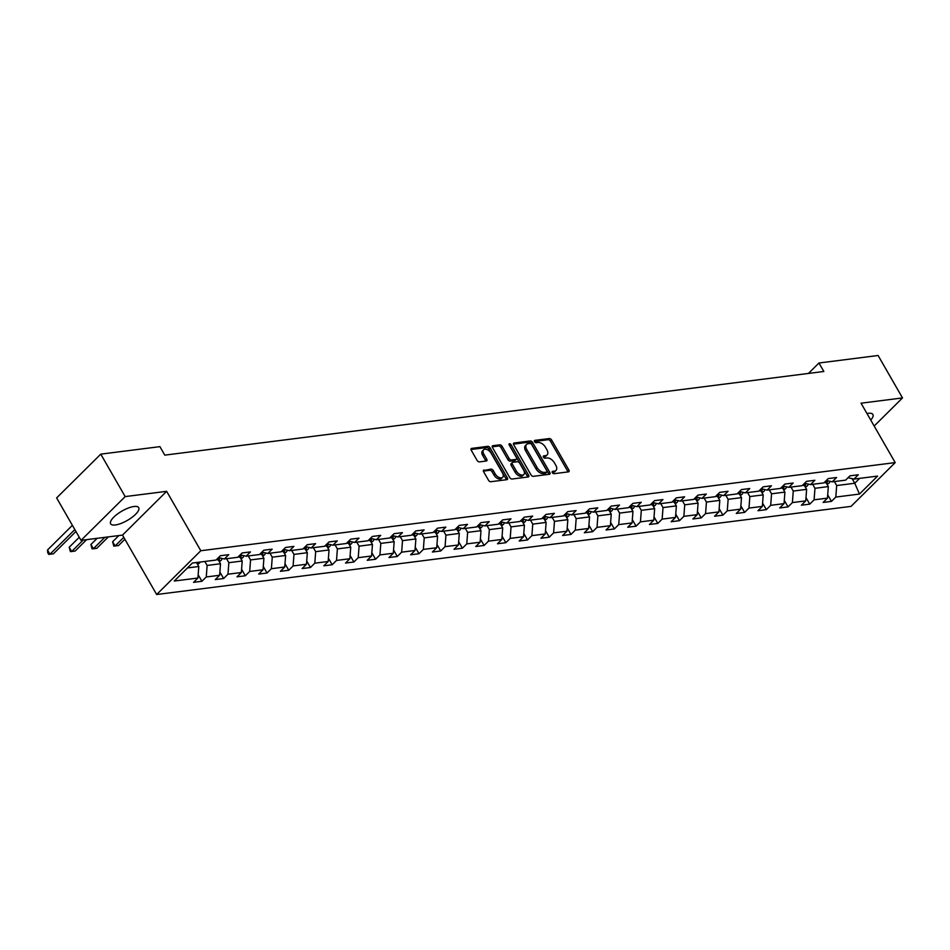 <?xml version="1.0" encoding="UTF-8"?>
<svg xmlns="http://www.w3.org/2000/svg" width="950" height="950" viewBox="0 0 950 950"><rect width="100%" height="100%" fill="white"/><g stroke="black" fill="none" stroke-linecap="round" stroke-linejoin="round"><path stroke-width="1.43" d="M552.33 472.661A1.425 0.843 45.2 0 0 553.957 473.706L568.468 471.865A2.042 1.199 45.2 0 0 568.943 471.639A2.042 1.199 45.2 0 0 568.872 470.024L551.629 440.028A2.042 1.199 45.2 0 0 549.314 438.544L534.791 440.384A1.425 0.843 45.2 0 0 536.133 442.712L538.021 442.474A6.519 3.836 45.2 0 1 545.454 447.248L546.891 449.754A6.519 3.836 45.2 0 1 547.105 454.943A6.519 3.836 45.2 0 1 545.585 455.644L543.709 455.881A1.425 0.843 45.2 0 0 545.051 458.209L546.927 457.971A6.519 3.836 45.2 0 1 554.361 462.745L555.798 465.251A6.519 3.836 45.2 0 1 556.023 470.428A6.519 3.836 45.2 0 1 554.491 471.129L552.615 471.366A1.425 0.843 45.2 0 0 552.33 472.661M115.366 524.958A16.198 5.391 150.1 0 0 131.848 517.477A16.198 5.391 150.1 0 0 138.712 507.656A16.198 5.391 150.1 0 0 133.974 506.504A16.198 5.391 150.1 0 0 117.503 513.986A16.198 5.391 150.1 0 0 110.627 523.806A16.198 5.391 150.1 0 0 115.366 524.958M870.746 420.09A16.198 5.391 150.1 0 0 872.908 414.485A16.198 5.391 150.1 0 0 868.169 413.321A16.198 5.391 150.1 0 0 866.97 413.523M484.061 469.977A2.042 1.199 45.2 0 0 483.586 470.191A2.042 1.199 45.2 0 0 483.657 471.806L488.49 480.225A2.042 1.199 45.2 0 0 490.817 481.721L506.932 479.667A2.042 1.199 45.2 0 0 507.407 479.453A2.042 1.199 45.2 0 0 507.348 477.838L490.093 447.842A2.042 1.199 45.2 0 0 487.777 446.346L471.651 448.4A2.042 1.199 45.2 0 0 471.176 448.614A2.042 1.199 45.2 0 0 471.247 450.229L477.09 460.394A2.042 1.199 45.2 0 0 479.418 461.89L486.317 461.011A2.042 1.199 45.2 0 0 486.792 460.798A2.042 1.199 45.2 0 0 486.721 459.171L483.823 454.136A5.451 3.206 45.2 0 1 483.633 449.801A5.451 3.206 45.2 0 1 491.126 453.209L502.479 472.957A5.451 3.206 45.2 0 1 502.669 477.292A5.451 3.206 45.2 0 1 495.176 473.884L493.287 470.594A2.042 1.199 45.2 0 0 490.96 469.098L483.36 470.666M166.642 491.328L125.174 496.589L100.771 454.147L56.632 497.919L81.035 540.36L122.502 535.099L156.667 594.51L200.806 550.739L166.642 491.328L122.502 535.099M874.166 426.039L902.5 397.931L861.033 403.192L895.197 462.603L200.806 550.739M902.5 397.931L878.097 355.49L818.959 363.007L808.426 373.445M100.771 454.147L159.909 446.642L164.789 455.133L823.84 371.486L818.959 363.007M530.979 474.834A2.042 1.199 45.2 0 0 533.294 476.33L549.421 474.276A2.042 1.199 45.2 0 0 549.896 474.062A2.042 1.199 45.2 0 0 549.824 472.447L532.582 442.451A2.042 1.199 45.2 0 0 530.254 440.954L514.14 443.009A2.042 1.199 45.2 0 0 513.653 443.223A2.042 1.199 45.2 0 0 513.724 444.838L530.979 474.834M528.176 476.971L512.062 479.026A2.042 1.199 45.2 0 1 509.734 477.529L492.492 447.533A2.042 1.199 45.2 0 1 492.421 445.918A2.042 1.199 45.2 0 1 492.896 445.704L499.795 444.826A2.042 1.199 45.2 0 1 502.122 446.322L509.117 458.482A2.042 1.199 45.2 0 0 511.433 459.966L516.016 459.396A2.042 1.199 45.2 0 0 516.491 459.171A2.042 1.199 45.2 0 0 516.42 457.556L509.141 444.885A1.425 0.843 45.2 0 1 511.053 444.647L528.58 475.142A2.042 1.199 45.2 0 1 528.651 476.758A2.042 1.199 45.2 0 1 528.176 476.971M156.667 594.51L851.057 506.374L895.197 462.603M201.911 581.281L206.269 576.971L219.628 575.273L215.27 579.583L223.618 578.526L227.976 574.216L241.336 572.518L236.977 576.828L245.326 575.771L249.684 571.461L263.043 569.763L258.685 574.073L267.045 573.016L271.391 568.706L284.751 567.008L280.392 571.318L288.752 570.261L293.099 565.939L306.458 564.253L302.112 568.563L310.46 567.506L314.806 563.184L328.166 561.497L323.819 565.808L332.168 564.751L336.514 560.429L349.873 558.742L345.527 563.053L353.875 561.996L358.221 557.674L371.581 555.987L367.234 560.298L375.582 559.241L379.941 554.919L393.3 553.232L388.942 557.543L397.29 556.486L401.648 552.164L415.008 550.477L410.649 554.788L418.997 553.731L423.356 549.409L436.715 547.722L432.357 552.033L440.705 550.976L445.063 546.654L458.423 544.967L454.064 549.278L462.412 548.221L466.771 543.899L480.13 542.212L475.772 546.523L484.12 545.466L488.478 541.144L501.838 539.457L497.479 543.768L505.827 542.711L510.186 538.389L523.545 536.702L519.187 541.013L527.535 539.956L531.893 535.634L545.253 533.947L540.894 538.258L549.254 537.201L553.601 532.879L566.96 531.192L562.614 535.503L570.962 534.446L575.308 530.124L588.668 528.438L584.321 532.748L592.669 531.691L597.016 527.369L610.375 525.683L606.029 529.993L614.377 528.936L618.723 524.614L632.082 522.928L627.736 527.238L636.084 526.181L640.443 521.859L653.79 520.173L649.444 524.483L657.792 523.426L662.15 519.104L675.509 517.406L671.151 521.728L679.499 520.671L683.857 516.349L697.217 514.651L692.859 518.973L701.207 517.916L705.565 513.594L718.924 511.896L714.566 516.218L722.914 515.161L727.273 510.839L740.632 509.141L736.274 513.463L744.622 512.406L748.98 508.084L762.339 506.386L757.981 510.708L766.329 509.651L770.688 505.329L784.047 503.631L779.689 507.953L788.037 506.896L792.395 502.574L805.754 500.876L801.396 505.198L809.756 504.141L814.102 499.819L827.462 498.121L823.116 502.443L831.464 501.386L835.81 497.064L859.465 494.059L877.598 476.081L853.943 479.085L858.301 474.762L849.953 475.831L845.595 480.142L832.236 481.84L836.594 477.517L828.234 478.586L823.887 482.897L810.528 484.595L814.874 480.272L806.526 481.341L802.18 485.652L788.821 487.35L793.167 483.027L784.819 484.096L780.472 488.407L767.113 490.105L771.459 485.782L763.111 486.851L758.765 491.162L745.406 492.86L749.752 488.537L741.404 489.606L737.057 493.917L723.698 495.615L728.044 491.293L719.696 492.361L715.338 496.672L701.979 498.37L706.337 494.048L697.989 495.116L693.631 499.427L680.271 501.125L684.629 496.803L676.281 497.871L671.923 502.182L658.564 503.88L662.922 499.558L654.574 500.626L650.216 504.937L636.856 506.635L641.214 502.312L632.866 503.381L628.508 507.692L615.149 509.39L619.507 505.067L611.159 506.136L606.801 510.447L593.441 512.145L597.799 507.822L589.451 508.891L585.093 513.202L571.734 514.9L576.092 510.589L567.732 511.646L563.386 515.957L550.026 517.655L554.384 513.344L546.024 514.401L541.678 518.712L528.319 520.41L532.665 516.099L524.317 517.156L519.971 521.467L506.611 523.165L510.957 518.854L502.609 519.911L498.263 524.222L484.904 525.92L489.25 521.609L480.902 522.666L476.556 526.977L463.196 528.675L467.543 524.364L459.194 525.421L454.836 529.732L441.477 531.43L445.835 527.119L437.487 528.176L433.129 532.487L419.769 534.185L424.128 529.874L415.779 530.931L411.421 535.242L398.062 536.94L402.42 532.629L394.072 533.686L389.714 537.997L376.354 539.695L380.713 535.384L372.364 536.441L368.006 540.752L354.647 542.45L359.005 538.139L350.657 539.196L346.299 543.507L332.939 545.205L337.298 540.894L328.949 541.951L324.591 546.274L311.232 547.96L315.59 543.649L307.242 544.706L302.884 549.029L289.524 550.715L293.882 546.404L285.522 547.461L281.176 551.784L267.817 553.47L272.163 549.159L263.815 550.216L259.469 554.539L246.109 556.225L250.456 551.914L242.107 552.971L237.761 557.294L224.402 558.98L228.748 554.669L220.4 555.726L216.054 560.049L192.387 563.041L174.266 581.032L197.921 578.028L193.562 582.338L201.911 581.281L198.158 574.762M217.526 558.576L220.495 563.754L207.136 565.44L204.844 561.462M207.136 565.44L206.269 576.971M220.495 563.754L219.628 575.273M224.402 558.98L218.524 557.591M239.234 555.821L242.203 560.999L228.843 562.685L226.551 558.707M228.843 562.685L227.976 574.216M242.203 560.999L241.336 572.518M246.109 556.225L240.231 554.836M260.941 553.066L263.91 558.232L250.551 559.93L248.259 555.952M250.551 559.93L249.684 571.461M263.91 558.232L263.043 569.763M267.817 553.47L261.939 552.081M282.649 550.311L285.618 555.477L272.258 557.175L269.966 553.197M272.258 557.175L271.391 568.706M285.618 555.477L284.751 567.008M289.524 550.715L283.646 549.326M304.356 547.556L307.325 552.722L293.966 554.42L291.686 550.442M293.966 554.42L293.099 565.939M307.325 552.722L306.458 564.253M311.232 547.96L305.354 546.571M326.064 544.801L329.032 549.967L315.673 551.665L313.393 547.687M315.673 551.665L314.806 563.184M329.032 549.967L328.166 561.497M332.939 545.205L327.061 543.816M347.771 542.046L350.74 547.212L337.381 548.91L335.101 544.932M337.381 548.91L336.514 560.429M350.74 547.212L349.873 558.742M354.647 542.45L348.769 541.061M369.479 539.291L372.447 544.457L359.088 546.155L356.808 542.177M359.088 546.155L358.221 557.674M372.447 544.457L371.581 555.987M376.354 539.695L370.476 538.306M391.186 536.536L394.167 541.702L380.808 543.4L378.516 539.422M380.808 543.4L379.941 554.919M394.167 541.702L393.3 553.232M398.062 536.94L392.196 535.551M412.894 533.781L415.874 538.947L402.515 540.645L400.223 536.667M402.515 540.645L401.648 552.164M415.874 538.947L415.008 550.477M419.769 534.185L413.903 532.796M434.613 531.026L437.582 536.192L424.223 537.89L421.931 533.912M424.223 537.89L423.356 549.409M437.582 536.192L436.715 547.722M441.477 531.43L435.611 530.041M456.321 528.271L459.289 533.437L445.93 535.135L443.638 531.157M445.93 535.135L445.063 546.654M459.289 533.437L458.423 544.967M463.196 528.675L457.318 527.286M478.028 525.516L480.997 530.682L467.637 532.38L465.346 528.402M467.637 532.38L466.771 543.899M480.997 530.682L480.13 542.212M484.904 525.92L479.026 524.531M499.736 522.761L502.704 527.927L489.345 529.625L487.053 525.647M489.345 529.625L488.478 541.144M502.704 527.927L501.838 539.457M506.611 523.165L500.733 521.776M521.443 520.006L524.412 525.172L511.053 526.87L508.761 522.892M511.053 526.87L510.186 538.389M524.412 525.172L523.545 536.702M528.319 520.41L522.441 519.021M543.151 517.251L546.119 522.417L532.76 524.115L530.468 520.137M532.76 524.115L531.893 535.634M546.119 522.417L545.253 533.947M550.026 517.655L544.148 516.266M564.858 514.496L567.827 519.662L554.467 521.36L552.188 517.382M554.467 521.36L553.601 532.879M567.827 519.662L566.96 531.192M571.734 514.9L565.856 513.511M586.566 511.741L589.534 516.907L576.175 518.605L573.895 514.627M576.175 518.605L575.308 530.124M589.534 516.907L588.668 528.438M593.441 512.145L587.563 510.756M608.273 508.986L611.242 514.152L597.883 515.85L595.602 511.872M597.883 515.85L597.016 527.369M611.242 514.152L610.375 525.683M615.149 509.39L609.271 508.001M629.981 506.231L632.949 511.397L619.59 513.095L617.31 509.117M619.59 513.095L618.723 524.614M632.949 511.397L632.082 522.928M636.856 506.635L630.978 505.246M651.688 503.476L654.657 508.642L641.309 510.34L639.018 506.362M641.309 510.34L640.443 521.859M654.657 508.642L653.79 520.173M658.564 503.88L652.686 502.491M673.396 500.721L676.376 505.887L663.017 507.585L660.725 503.607M663.017 507.585L662.15 519.104M676.376 505.887L675.509 517.406M680.271 501.125L674.405 499.736M695.103 497.966L698.084 503.132L684.724 504.83L682.432 500.852M684.724 504.83L683.857 516.349M698.084 503.132L697.217 514.651M701.979 498.37L696.113 496.981M716.822 495.211L719.791 500.377L706.432 502.075L704.14 498.097M706.432 502.075L705.565 513.594M719.791 500.377L718.924 511.896M723.698 495.615L717.82 494.226M738.53 492.456L741.499 497.622L728.139 499.32L725.847 495.342M728.139 499.32L727.273 510.839M741.499 497.622L740.632 509.141M745.406 492.86L739.528 491.471M760.238 489.701L763.206 494.867L749.847 496.565L747.555 492.587M749.847 496.565L748.98 508.084M763.206 494.867L762.339 506.386M767.113 490.105L761.235 488.716M781.945 486.946L784.914 492.112L771.554 493.81L769.262 489.832M771.554 493.81L770.688 505.329M784.914 492.112L784.047 503.631M788.821 487.35L782.943 485.961M803.653 484.191L806.621 489.357L793.262 491.055L790.97 487.077M793.262 491.055L792.395 502.574M806.621 489.357L805.754 500.876M810.528 484.595L804.65 483.206M825.36 481.436L828.329 486.602L814.969 488.3L812.689 484.322M814.969 488.3L814.102 499.819M828.329 486.602L827.462 498.121M832.236 481.84L826.357 480.451M852.126 478.657L854.774 483.253L836.677 485.545L834.397 481.567M836.677 485.545L835.81 497.064M859.703 478.349L854.774 483.253L859.465 494.059M853.943 479.085L848.065 477.696M125.174 496.589L81.035 540.36M187.459 567.946L198.787 566.509L196.496 562.531M198.787 566.509L197.921 578.028M827.711 494.867L831.464 501.386M806.004 497.622L809.756 504.141M784.296 500.377L788.037 506.896M762.589 503.132L766.329 509.651M740.869 505.887L744.622 512.406M719.162 508.642L722.914 515.161M697.454 511.397L701.207 517.916M675.747 514.152L679.499 520.671M654.039 516.907L657.792 523.426M632.332 519.662L636.084 526.181M610.624 522.417L614.377 528.936M588.917 525.172L592.669 531.691M567.209 527.927L570.962 534.446M545.502 530.682L549.254 537.201M523.794 533.437L527.535 539.956M502.087 536.192L505.827 542.711M480.379 538.947L484.12 545.466M458.66 541.702L462.412 548.221M436.952 544.457L440.705 550.976M415.245 547.212L418.997 553.731M393.537 549.967L397.29 556.486M371.83 552.722L375.582 559.241M350.122 555.477L353.875 561.996M328.415 558.232L332.168 564.751M306.707 560.987L310.46 567.506M285 563.742L288.752 570.261M263.293 566.497L267.045 573.016M241.585 569.252L245.326 575.771M219.877 572.007L223.618 578.526M552.223 472.447L553.304 472.316A6.519 3.836 45.2 0 0 554.824 471.616L556.023 470.428M547.105 454.943L545.918 456.119A6.519 3.836 45.2 0 1 544.386 456.819L543.317 456.962M567.957 471.924A2.042 1.199 45.2 0 0 567.684 471.212L550.442 441.216A2.042 1.199 45.2 0 0 548.114 439.719L534.411 441.465M548.91 474.347A2.042 1.199 45.2 0 0 548.625 473.622L531.383 443.638A2.042 1.199 45.2 0 0 529.055 442.142L513.451 444.125M546.571 472.138A1.425 0.843 45.2 0 0 546.856 470.856L531.715 444.529A1.425 0.843 45.2 0 0 530.088 443.484L528.117 443.733A6.519 3.836 45.2 0 0 526.585 444.434A6.519 3.836 45.2 0 0 526.811 449.623L537.154 467.614A6.519 3.836 45.2 0 0 544.587 472.387L546.571 472.138L545.383 473.326A1.425 0.843 45.2 0 0 545.87 472.839M526.585 444.434L525.398 445.621A6.519 3.836 45.2 0 0 525.611 450.799L526.811 449.623M545.383 473.326L543.4 473.575A6.519 3.836 45.2 0 1 535.966 468.801L525.611 450.799M492.207 446.821L498.596 446.001L499.795 444.826M516.491 459.171L515.292 460.358A2.042 1.199 45.2 0 1 514.817 460.572L510.245 461.154A2.042 1.199 45.2 0 1 507.918 459.657L500.923 447.497A2.042 1.199 45.2 0 0 498.596 446.001M527.666 477.043A2.042 1.199 45.2 0 0 527.393 476.318L509.853 445.835A1.425 0.843 45.2 0 0 509.307 445.194M516.372 471.105A5.451 3.206 45.2 0 0 523.866 474.513A5.451 3.206 45.2 0 0 523.676 470.179L519.674 463.22A2.042 1.199 45.2 0 0 517.358 461.724L512.774 462.306A2.042 1.199 45.2 0 0 512.299 462.519A2.042 1.199 45.2 0 0 512.371 464.146L516.372 471.105L515.173 472.281A5.451 3.206 45.2 0 0 522.666 475.689L523.866 474.513M511.587 463.493A2.042 1.199 45.2 0 0 511.112 463.707A2.042 1.199 45.2 0 0 511.171 465.322L512.371 464.146M515.173 472.281L511.171 465.322M502.669 477.292L501.481 478.468A5.451 3.206 45.2 0 1 493.988 475.059L492.088 471.77A2.042 1.199 45.2 0 0 489.772 470.274L483.384 471.093M483.633 449.801L482.446 450.989A5.451 3.206 45.2 0 0 482.636 455.323L483.823 454.136M485.806 461.082A2.042 1.199 45.2 0 0 485.533 460.358L482.636 455.323M506.421 479.738A2.042 1.199 45.2 0 0 506.148 479.014L488.906 449.029A2.042 1.199 45.2 0 0 486.578 447.533L470.974 449.516M827.117 484.488L828.851 483.324A5.498 4.061 -97.2 0 0 829.991 481.306M825.312 482.778L826.975 482.564A5.498 4.061 -97.2 0 0 827.557 480.736M825.894 480.902A5.498 4.061 82.8 0 1 825.657 481.947M805.41 487.243L807.144 486.079A5.498 4.061 -97.2 0 0 808.284 484.061M803.605 485.533L805.268 485.319A5.498 4.061 -97.2 0 0 805.849 483.491M804.187 483.657A5.498 4.061 82.8 0 1 803.949 484.702M783.703 489.998L785.436 488.834A5.498 4.061 -97.2 0 0 786.576 486.816M781.898 488.288L783.56 488.074A5.498 4.061 -97.2 0 0 784.142 486.246M782.479 486.412A5.498 4.061 82.8 0 1 782.242 487.457M761.995 492.753L763.729 491.589A5.498 4.061 -97.2 0 0 764.869 489.571M760.19 491.043L761.852 490.829A5.498 4.061 -97.2 0 0 762.434 489.001M760.772 489.167A5.498 4.061 82.8 0 1 760.523 490.212M740.288 495.508L742.021 494.344A5.498 4.061 -97.2 0 0 743.161 492.326M738.482 493.798L740.145 493.584A5.498 4.061 -97.2 0 0 740.727 491.756M739.064 491.922A5.498 4.061 82.8 0 1 738.815 492.967M718.568 498.263L720.314 497.099A5.498 4.061 -97.2 0 0 721.454 495.081M716.763 496.553L718.438 496.339A5.498 4.061 -97.2 0 0 719.019 494.511M717.357 494.677A5.498 4.061 82.8 0 1 717.107 495.722M696.861 501.018L698.594 499.854A5.498 4.061 -97.2 0 0 699.746 497.836M695.056 499.308L696.73 499.094A5.498 4.061 -97.2 0 0 697.312 497.266M695.649 497.432A5.498 4.061 82.8 0 1 695.4 498.477M675.153 503.773L676.887 502.609A5.498 4.061 -97.2 0 0 678.039 500.591M673.348 502.063L675.023 501.849A5.498 4.061 -97.2 0 0 675.604 500.021M673.942 500.187A5.498 4.061 82.8 0 1 673.693 501.232M653.446 506.528L655.179 505.364A5.498 4.061 -97.2 0 0 656.331 503.346M651.641 504.818L653.315 504.604A5.498 4.061 -97.2 0 0 653.897 502.776M652.234 502.942A5.498 4.061 82.8 0 1 651.985 503.987M631.738 509.283L633.472 508.119A5.498 4.061 -97.2 0 0 634.624 506.101M629.933 507.573L631.607 507.359A5.498 4.061 -97.2 0 0 632.189 505.531M630.527 505.697A5.498 4.061 82.8 0 1 630.278 506.742M610.031 512.038L611.764 510.874A5.498 4.061 -97.2 0 0 612.916 508.856M608.226 510.328L609.9 510.114A5.498 4.061 -97.2 0 0 610.482 508.286M608.807 508.452A5.498 4.061 82.8 0 1 608.57 509.497M588.323 514.793L590.057 513.629A5.498 4.061 -97.2 0 0 591.209 511.611M586.518 513.083L588.192 512.869A5.498 4.061 -97.2 0 0 588.774 511.041M587.1 511.207A5.498 4.061 82.8 0 1 586.862 512.252M566.616 517.548L568.349 516.384A5.498 4.061 -97.2 0 0 569.489 514.366M564.811 515.838L566.473 515.624A5.498 4.061 -97.2 0 0 567.055 513.796M565.393 513.962A5.498 4.061 82.8 0 1 565.155 515.007M544.908 520.315L546.642 519.139A5.498 4.061 -97.2 0 0 547.782 517.121M543.103 518.593L544.766 518.379A5.498 4.061 -97.2 0 0 545.347 516.551M543.685 516.717A5.498 4.061 82.8 0 1 543.447 517.762M523.201 523.07L524.934 521.894A5.498 4.061 -97.2 0 0 526.074 519.876M521.396 521.348L523.058 521.134A5.498 4.061 -97.2 0 0 523.64 519.306M521.977 519.472A5.498 4.061 82.8 0 1 521.74 520.517M501.493 525.825L503.227 524.649A5.498 4.061 -97.2 0 0 504.367 522.631M499.688 524.103L501.351 523.889A5.498 4.061 -97.2 0 0 501.933 522.061M500.27 522.227A5.498 4.061 82.8 0 1 500.021 523.272M479.786 528.58L481.519 527.404A5.498 4.061 -97.2 0 0 482.659 525.386M477.981 526.858L479.643 526.644A5.498 4.061 -97.2 0 0 480.225 524.816M478.562 524.982A5.498 4.061 82.8 0 1 478.313 526.027M458.078 531.335L459.812 530.159A5.498 4.061 -97.2 0 0 460.952 528.141M456.261 529.613L457.936 529.399A5.498 4.061 -97.2 0 0 458.517 527.571M456.855 527.737A5.498 4.061 82.8 0 1 456.606 528.782M436.359 534.09L438.093 532.914A5.498 4.061 -97.2 0 0 439.244 530.896M434.554 532.368L436.228 532.154A5.498 4.061 -97.2 0 0 436.81 530.326M435.147 530.492A5.498 4.061 82.8 0 1 434.898 531.537M414.651 536.845L416.385 535.669A5.498 4.061 -97.2 0 0 417.537 533.663M412.846 535.123L414.521 534.909A5.498 4.061 -97.2 0 0 415.103 533.081M413.44 533.247A5.498 4.061 82.8 0 1 413.191 534.292M392.944 539.6L394.678 538.424A5.498 4.061 -97.2 0 0 395.829 536.418M391.139 537.878L392.813 537.664A5.498 4.061 -97.2 0 0 393.395 535.836M391.733 536.002A5.498 4.061 82.8 0 1 391.483 537.047M371.236 542.355L372.97 541.179A5.498 4.061 -97.2 0 0 374.122 539.173M369.431 540.633L371.106 540.419A5.498 4.061 -97.2 0 0 371.688 538.591M370.025 538.757A5.498 4.061 82.8 0 1 369.776 539.802M349.529 545.11L351.262 543.934A5.498 4.061 -97.2 0 0 352.414 541.928M347.724 543.388L349.398 543.174A5.498 4.061 -97.2 0 0 349.98 541.346M348.317 541.512A5.498 4.061 82.8 0 1 348.068 542.557M327.821 547.865L329.555 546.689A5.498 4.061 -97.2 0 0 330.707 544.683M326.016 546.143L327.691 545.929A5.498 4.061 -97.2 0 0 328.272 544.101M326.598 544.267A5.498 4.061 82.8 0 1 326.361 545.312M306.114 550.62L307.848 549.444A5.498 4.061 -97.2 0 0 308.988 547.438M304.309 548.898L305.983 548.684A5.498 4.061 -97.2 0 0 306.553 546.856M304.891 547.022A5.498 4.061 82.8 0 1 304.653 548.067M284.406 553.375L286.14 552.199A5.498 4.061 -97.2 0 0 287.28 550.192M282.601 551.653L284.264 551.439A5.498 4.061 -97.2 0 0 284.846 549.611M283.183 549.777A5.498 4.061 82.8 0 1 282.946 550.822M262.699 556.13L264.433 554.954A5.498 4.061 -97.2 0 0 265.572 552.947M260.894 554.408L262.556 554.194A5.498 4.061 -97.2 0 0 263.138 552.366M261.476 552.532A5.498 4.061 82.8 0 1 261.238 553.577M123.785 537.332L115.069 545.989L118.548 545.538L124.889 539.244M112.623 541.737L115.069 545.989L113.822 546.119L112.623 541.737L118.857 535.562M240.991 558.885L242.725 557.709A5.498 4.061 -97.2 0 0 243.865 555.702M239.186 557.163L240.849 556.949A5.498 4.061 -97.2 0 0 241.431 555.121M239.768 555.287A5.498 4.061 82.8 0 1 239.531 556.332M104.856 537.332L93.361 548.744L96.841 548.293L108.336 536.893M90.915 544.492L93.361 548.744L92.114 548.874L90.915 544.492L97.149 538.317M219.284 561.64L221.018 560.464A5.498 4.061 -97.2 0 0 222.158 558.457M217.479 559.918L219.141 559.704A5.498 4.061 -97.2 0 0 219.723 557.876M218.061 558.042A5.498 4.061 82.8 0 1 217.811 559.087M83.149 540.087L71.654 551.499L75.133 551.048L86.628 539.648M69.207 547.247L71.654 551.499L70.407 551.629L69.207 547.247L79.266 537.273M197.576 564.395L199.31 563.219A5.498 4.061 -97.2 0 0 200.106 562.067M195.759 562.673L197.434 562.459A5.498 4.061 -97.2 0 0 197.469 562.4M74.824 529.566L49.934 554.254L53.414 553.803L75.929 531.477M47.5 550.003L49.934 554.254L48.699 554.384L47.726 552.686L47.5 550.003L72.39 525.314M553.304 472.316L554.491 471.129M544.386 456.819L545.585 455.644M548.114 439.719L549.314 438.544M550.442 441.216L551.629 440.028M567.684 471.212L568.872 470.024M513.439 443.697L514.14 443.009M529.055 442.142L530.254 440.954M531.383 443.638L532.582 442.451M548.625 473.622L549.824 472.447M535.966 468.801L537.154 467.614M543.4 473.575L544.587 472.387M492.195 446.393L492.896 445.704M500.923 447.497L502.122 446.322M507.918 459.657L509.117 458.482M510.245 461.154L511.433 459.966M514.817 460.572L516.016 459.396M509.853 445.835L511.053 444.647M527.393 476.318L528.58 475.142M489.772 470.274L490.96 469.098M492.088 471.77L493.287 470.594M493.988 475.059L495.176 473.884M485.533 460.358L486.721 459.171M470.951 449.089L471.651 448.4M486.578 447.533L487.777 446.346M488.906 449.029L490.093 447.842M506.148 479.014L507.348 477.838M826.631 483.657L828.756 483.384M825.977 480.819L826.975 482.564M804.923 486.412L807.049 486.139M804.27 483.574L805.268 485.319M783.216 489.167L785.341 488.894M782.562 486.329L783.56 488.074M761.508 491.922L763.634 491.649M760.855 489.084L761.852 490.829M739.801 494.677L741.926 494.404M739.148 491.839L740.145 493.584M718.093 497.432L720.219 497.159M717.44 494.594L718.438 496.339M696.386 500.187L698.511 499.914M695.732 497.349L696.73 499.094M674.678 502.942L676.792 502.669M674.025 500.104L675.023 501.849M652.971 505.697L655.084 505.424M652.318 502.859L653.315 504.604M631.263 508.452L633.377 508.179M630.598 505.614L631.607 507.359M609.556 511.207L611.669 510.946M608.891 508.369L609.9 510.114M587.848 513.962L589.962 513.701M587.183 511.124L588.192 512.869M566.129 516.717L568.254 516.456M565.476 513.879L566.473 515.624M544.421 519.472L546.547 519.211M543.768 516.634L544.766 518.379M522.714 522.227L524.839 521.966M522.061 519.389L523.058 521.134M501.006 524.982L503.132 524.721M500.353 522.144L501.351 523.889M479.299 527.737L481.424 527.476M478.646 524.911L479.643 526.644M457.591 530.492L459.717 530.231M456.938 527.666L457.936 529.399M435.884 533.247L438.009 532.986M435.231 530.421L436.228 532.154M414.176 536.002L416.29 535.741M413.523 533.176L414.521 534.909M392.469 538.757L394.582 538.496M391.816 535.931L392.813 537.664M370.761 541.512L372.875 541.251M370.096 538.686L371.106 540.419M349.054 544.267L351.168 544.006M348.389 541.441L349.398 543.174M327.346 547.022L329.46 546.761M326.681 544.196L327.691 545.929M305.639 549.777L307.753 549.516M304.974 546.951L305.983 548.684M283.919 552.532L286.045 552.271M283.266 549.706L284.264 551.439M262.212 555.287L264.337 555.026M261.559 552.461L262.556 554.194M240.504 558.042L242.63 557.781M239.851 555.216L240.849 556.949M218.797 560.797L220.922 560.536M218.144 557.971L219.141 559.704M197.089 563.552L199.215 563.291M545.716 473.171L546.903 471.984M511.112 463.707L512.299 462.519"/></g></svg>
